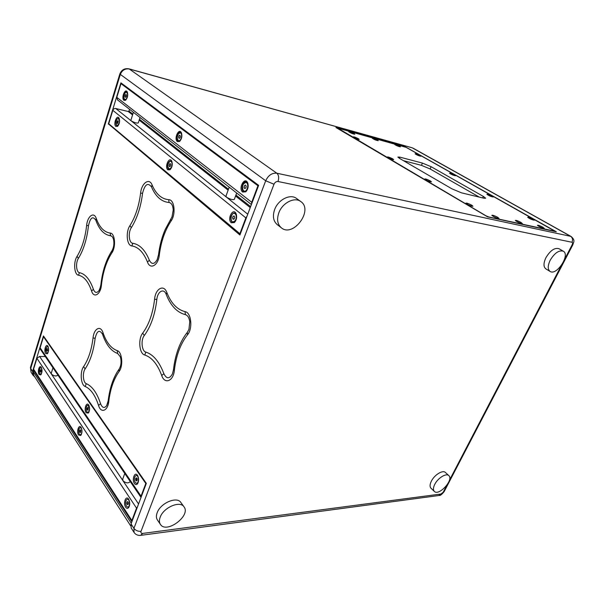 <?xml version="1.0" encoding="UTF-8"?>
<svg xmlns="http://www.w3.org/2000/svg" width="604" height="604" viewBox="0 0 604 604"><rect width="100%" height="100%" fill="white"/><g stroke="black" fill="none" stroke-linecap="round" stroke-linejoin="round"><path stroke-width="0.91" d="M246.168 186.107L245.851 187.882L244.779 188.599L244.031 187.542L244.341 185.775L245.413 185.058L246.168 186.107M245.451 185.111L244.439 185.79L244.122 187.565L244.839 188.561M233.121 216.27L234.193 215.998L234.722 217.364L234.186 219.01L233.114 219.275L232.585 217.908L233.121 216.27L232.721 217.931L233.227 219.244M179.637 135.251L178.837 136.127L178.686 137.727L179.32 138.369M178.686 137.727L178.746 136.104L179.584 135.198L180.279 135.892L180.128 137.501L179.29 138.399L178.595 137.704M170.396 163.737L169.671 163.948L169.15 165.421L169.528 166.583M169.15 165.421L169.498 163.91L170.366 163.646L170.766 164.862L170.298 166.349L169.422 166.613L169.022 165.398M126.025 94.45L126.515 95.243L126.266 96.708L125.526 97.38L125.043 96.58L125.292 95.122L126.025 94.45M118.233 120.943L117.546 120.8L118.233 120.936L117.78 123.435L117.1 123.292L116.98 121.978L117.214 123.322M129.558 109.309L128.999 111.083L128.282 111.529L115.757 108.509C114.375 108.335 113.401 108.939 112.827 110.328L108.72 123.745L240.279 234.042M258.437 185.858L257.946 185.76L251.725 202.287L251.566 204.084M246.976 216.27L245.851 217.885L239.788 233.974M137.161 480.21L136.466 480.988L135.741 480.18L135.711 478.587L136.406 477.802L137.131 478.617L137.161 480.21M136.602 478.028L136.164 480.142L136.693 480.731M136.164 480.142L135.741 480.18M136.134 478.549L135.711 478.587M87.973 407.609L87.565 408.41L88.056 410.018M87.157 408.417L87.663 407.421L88.32 407.821L87.957 410.214L87.301 409.806L87.157 408.417L87.565 408.41M47.444 348.734L47.263 350.901M46.969 350.124L46.584 350.116L46.802 348.863L47.376 348.561L47.52 350.765L46.938 351.067L46.584 350.116M47.188 348.87L46.802 348.863M479.282 197.108L430.116 168.961L421.449 165.345L403.404 160.649M399.848 157.123L422.445 163.088L431.12 166.704L483.396 196.459L485.669 198.21L484.076 198.255L461.539 192.85L451.951 188.848L399.606 158.437L397.87 157.055L399.848 157.123L399.35 158.286M337.712 128.108L406.145 147.368L554.948 231.226L488.598 216.912L486.182 215.9L337.712 128.108M130.638 525.827L33.688 375.227L33.318 371.739L34.066 369.905L33.16 372.404M131.053 523.902L146.327 483.359L43.45 335.96L32.593 371.437L30.691 368.478L120.249 74.639C122.061 70.2 125.119 68.335 129.422 69.037L412.154 147.784L570.621 236.323L276.828 173.212C271.996 172.782 268.289 175.296 265.7 180.77L133.929 528.364L134.058 532.449C135.621 534.631 137.787 535.605 140.573 535.37L142.763 533.408C141.208 533.475 140.626 532.788 141.019 531.354C137.999 531.505 135.636 530.508 133.929 528.364L131.053 523.902L131.181 527.979L134.058 532.449M34.624 376.685L33.001 375.22L32.593 371.437M108.939 123.933L240.045 234.677M108.841 124.243L239.916 235.001L258.633 185.337L120.921 82.854L108.29 124.114M129.105 110.743L128.765 111.423M121.366 83.186L121.208 83.699M487.549 216.844L335.937 127.52L405.246 146.772L556.307 231.762L487.549 216.844M156.829 299.516C155.069 314.495 150.887 326.507 144.28 335.53C140.657 339.893 141.691 351.211 145.836 352.102C153.303 354.495 159.32 361.705 163.888 373.717C166.538 379.018 169.377 379.101 172.404 373.959L173.484 369.708C174.413 361.381 176.277 353.733 179.071 346.764C181.389 341.101 184.122 336.322 187.278 332.419L188.946 329.331L189.784 321.819C189.188 317.749 187.731 315.363 185.398 314.654C177.07 312.517 170.675 305.783 166.221 294.442C163.918 287.806 157.463 291.438 156.829 299.516L154.594 299.184C155.432 288.667 163.835 283.903 166.863 292.555C171.091 303.284 177.146 309.641 185.028 311.626C191.272 312.381 193.023 328.606 187.474 334.843L187.278 332.419M142.567 193.28C140.86 206.915 137.108 218.384 131.317 227.693C127.927 232.616 128.924 243.102 132.827 243.306C139.66 244.378 145.179 250.026 149.377 260.271C151.702 264.635 154.292 264.446 157.161 259.697L158.505 254.843C159.645 245.609 161.88 237.138 165.232 229.429L172.004 216.896L173.227 210.049C172.948 205.473 171.544 202.952 169.022 202.499C161.449 201.789 155.613 196.594 151.513 186.93C147.791 182.212 144.801 184.326 142.567 193.28L140.604 193.114C141.517 183.14 149.271 177.44 152.095 184.96C155.998 194.118 161.547 199.026 168.735 199.682C174.465 199.463 176.096 214.163 171.038 221.064L170.819 219.154M102.597 274.125C104.454 265.737 107.248 258.452 110.985 252.276L112.019 250.66C113.816 247.323 114.33 243.661 113.575 239.675C112.963 237.289 111.951 235.983 110.547 235.756C104.13 234.813 99.23 229.641 95.847 220.264C92.797 215.741 90.343 217.546 88.478 225.662C86.991 238.882 83.624 249.799 78.377 258.406C75.5 262.619 76.232 272.374 79.471 272.668C85.307 273.899 89.951 279.456 93.409 289.346C94.919 292.97 96.806 293.355 99.064 290.501L100.528 286.87M109.573 392.29C111.204 384.589 113.68 377.93 117.017 372.298L119.433 368.629C121.238 365.05 121.54 361.109 120.347 356.813L117.667 353.506C111.551 351.294 106.734 345.511 103.201 336.156L102.506 334.186C99.418 329.346 96.965 330.728 95.138 338.338C93.575 351.075 90.238 361.267 85.134 368.916C82.28 372.713 83.05 382.634 86.304 383.668C92.246 386.25 97.002 392.94 100.581 403.736C102.287 407.942 104.303 408.568 106.651 405.616L107.92 402.332M146.296 483.442L145.821 483.479L141.042 496.156L141.026 497.424L40.272 349.104L40.113 347.806L43.503 336.73L44.001 336.753M137.501 506.786L136.534 508.138L131.868 520.52L132.344 520.459M245.949 182.491L246.13 182.536C249.369 183.246 247.557 192.125 244.371 191.181M243.133 190.343C241.857 186.032 242.823 183.42 246.039 182.514C249.339 183.254 247.383 192.291 244.182 191.136L243.133 190.343M234.76 213.423L234.48 213.378C236.156 214.269 236.64 216.209 235.93 219.199C235.175 221.192 234.148 222.091 232.85 221.894C229.611 221.245 231.309 212.314 234.48 213.378L234.76 213.423C236.451 214.314 236.896 216.247 236.096 219.229L235.469 220.49L233.076 221.94M180.271 132.895L180.77 133.122C182.937 134.511 181.026 141.578 178.716 140.724M178.663 133.544L180.302 132.903C182.952 133.514 181.155 141.683 178.595 140.694C176.806 139.026 176.829 136.64 178.663 133.544M170.721 161.298L170.94 161.336C172.525 162.491 172.668 164.575 171.377 167.572L169.286 169.014M170.003 161.298L170.675 161.283C173.288 161.842 171.664 169.913 169.135 168.977C167.134 166.47 167.429 163.91 170.003 161.298M126.553 92.352L126.644 92.374C128.139 94.111 127.995 96.361 126.206 99.139L125.096 99.494M126.115 99.116L125.005 99.471C122.831 98.965 124.454 91.506 126.561 92.352C128.056 94.088 127.912 96.346 126.115 99.116M118.452 118.626L119.577 120.053M119.139 123.737L117.07 125.662M119.441 120.634C119.358 123.752 118.535 125.413 116.957 125.632C114.805 125.164 116.3 117.788 118.384 118.603L119.441 120.634M236.383 214.518L236.338 214.412C234.36 211.959 232.563 212.744 230.954 216.768C230.554 219.184 230.939 220.981 232.117 222.151L235.266 221.54M231.257 222.74C226.802 219.161 233.053 207.187 236.051 213.627C237.183 217.07 236.609 220.06 234.344 222.582L231.257 222.74M171.989 161.781C170.373 160.136 168.946 161.057 167.716 164.552C167.368 166.749 167.67 168.327 168.629 169.286L170.638 169.143M167.837 169.807C164.311 167.036 169.165 156.043 171.71 161.102C172.782 164.477 172.2 167.368 169.966 169.777L167.837 169.807M119.328 118.777C117.991 117.697 116.836 118.686 115.862 121.744L116.595 125.972L117.923 125.994L115.862 126.432C113.001 124.22 116.927 114.088 119.079 118.18C120.053 121.412 119.494 124.167 117.395 126.455M123.948 100.309C120.966 98.173 125.119 87.693 127.278 91.944C128.222 95.228 127.61 98.022 125.451 100.309L123.948 100.309M127.489 92.435L127.082 91.967C124.9 90.102 122.363 98.361 124.643 99.879L125.964 99.871L125.451 100.309M177.342 141.57C173.658 138.875 178.837 127.467 181.374 132.744C182.393 136.179 181.751 139.101 179.448 141.51L177.342 141.57M181.615 133.356L180.966 132.525C178.316 130.29 175.334 139.222 178.097 141.087L180.12 140.891M242.649 192.042C237.968 188.531 244.696 176.058 247.67 182.823C248.72 186.326 248.07 189.324 245.722 191.83L242.649 192.042M247.972 183.714L246.923 182.166C243.646 179.433 240.067 189.158 243.472 191.491L246.16 191.302L246.674 190.804M136.489 475.491L137.984 476.216M138.263 482.302L136.844 483.268M134.435 479.357C134.526 476.903 135.205 475.612 136.466 475.499C139.041 475.605 138.988 483.789 136.413 483.306C135.243 482.958 134.586 481.645 134.435 479.357M89.037 411.845L87.927 412.328M88.116 405.299L89.082 405.745M89.46 407.972C89.535 410.66 88.931 412.109 87.648 412.336C85.489 412.177 85.836 404.808 87.98 405.307L89.46 407.972M47.505 346.636L48.237 346.877M47.965 352.804L47.112 353.023M46.961 346.688L47.406 346.605C49.226 346.772 48.72 353.499 46.923 353.023C45.376 351.181 45.383 349.074 46.961 346.688M45.617 353.431C43.654 350.826 45.896 343.298 47.822 346.084C49.045 348.908 48.849 351.475 47.24 353.793L45.617 353.431M46.893 353.015L47.791 353.121M48.101 346.553L47.188 346.605M86.07 412.675C83.752 409.565 86.319 401.584 88.599 404.861C90.019 407.843 89.89 410.592 88.214 413.106L86.07 412.675M87.565 412.321L88.826 412.283M88.886 405.314L87.625 405.329M134.45 483.525C131.664 479.765 134.639 471.286 137.395 475.189C139.041 478.323 139.018 481.26 137.334 484.008C136.353 484.944 135.387 484.786 134.45 483.525M136.262 483.276L138.022 482.943M137.682 475.62L135.915 475.582M234.224 216.081L233.303 216.3M126.062 94.511L125.375 95.145L125.126 96.602L125.572 97.335M117.727 120.845L117.116 122.008M116.98 121.978L117.546 120.8M140.015 117.478L138.271 122.944C136.768 123.359 134.42 122.672 131.219 120.898L130.879 120.317M236.677 193.023L234.352 199.335C232.857 200.083 230.245 199.365 226.515 197.183L225.949 196.149M251.4 204.529L117.516 99.902L116.798 97.357L120.996 83.646L258.452 185.821M257.946 185.76L120.996 83.646M128.003 502.09L126.946 502.196L127.663 501.592L128.327 502.551L128.275 504.121L127.557 504.725L126.893 503.766L126.946 502.196M128.305 503.064L128.191 503.63L126.893 503.766M125.662 502.656C125.836 500.489 126.478 499.365 127.595 499.281C130.102 499.349 130.154 507.481 127.64 507.035C126.379 506.628 125.723 505.163 125.662 502.656M127.814 499.259L128.803 499.463M129.218 506.567L128.048 506.998M87.708 409.799L87.301 409.806M79.675 430.576L80.234 429.784L80.83 430.418L80.302 432.63L79.705 431.996L79.675 430.576L80.83 430.531M80.785 431.958L79.705 431.996M81.91 430.977C81.834 433.325 81.253 434.57 80.151 434.699C78.037 434.578 78.301 427.262 80.4 427.715C81.283 427.994 81.789 429.082 81.91 430.977M81.351 434.51L80.423 434.691M80.717 427.707L81.329 427.821M40.996 370.146L40.204 370.131L40.747 369.663L41.163 370.471L41.034 371.754L40.491 372.23L40.075 371.422L41.064 371.43M40.075 371.422L40.204 370.131M41.57 368.448C42.34 371.407 41.955 373.302 40.415 374.133C38.626 373.989 39.056 367.315 40.83 367.761L41.57 368.448M41.336 374.087L40.604 374.133M392.834 158.912L393.702 159.69C391.634 159.448 389.474 158.573 387.209 157.048C387.783 156.693 389.656 157.312 392.834 158.912M471.769 205.209L472.962 206.266C470.712 206.039 468.342 205.035 465.835 203.261C466.288 202.77 468.266 203.42 471.769 205.209M454.578 174.956L455.544 175.741C453.627 175.47 451.611 174.624 449.504 173.22C449.972 172.925 451.664 173.507 454.578 174.956M533.022 219.131L534.321 220.181C532.23 219.894 530.025 218.935 527.692 217.312C528.062 216.912 529.836 217.523 533.022 219.131M377.485 140.053L378.232 140.694C376.345 140.43 374.374 139.63 372.328 138.301C372.894 138.044 374.616 138.626 377.485 140.053M497.749 217.319L499.04 218.452C496.775 218.21 494.374 217.183 491.83 215.371C492.252 214.865 494.223 215.515 497.749 217.319M542.875 227.21L544.242 228.335C542.098 228.04 539.817 227.051 537.409 225.36C537.771 224.93 539.591 225.549 542.875 227.21M520.995 222.415L522.324 223.54C520.127 223.276 517.787 222.264 515.318 220.513C515.703 220.052 517.598 220.679 520.995 222.415M399.659 146.183L400.437 146.832C398.602 146.561 396.685 145.775 394.684 144.477C395.212 144.235 396.873 144.809 399.659 146.183M354.148 133.597L354.858 134.231C352.917 133.975 350.894 133.167 348.787 131.793C349.406 131.521 351.188 132.125 354.148 133.597M492.094 196.081L493.211 196.987C491.211 196.708 489.104 195.809 486.892 194.307C487.315 193.959 489.051 194.556 492.094 196.081M420.067 155.522L420.905 156.209C419.055 155.93 417.122 155.137 415.107 153.816C415.612 153.567 417.266 154.133 420.067 155.522M430.448 180.974L431.46 181.872C429.308 181.645 427.051 180.709 424.672 179.071C425.193 178.648 427.119 179.282 430.448 180.974M358.451 138.754L359.199 139.418C357.206 139.169 355.129 138.339 352.97 136.919C353.582 136.617 355.416 137.229 358.451 138.754M58.007 375.22C56.036 376.451 53.854 376.081 51.453 374.118L51.302 373.113M130.26 481.592C128.327 483.525 125.896 483.238 122.959 480.724L122.763 478.987M131.868 520.52L33.575 369.15L36.904 358.293L39.6 356.443L45.345 356.579M125.662 507.201C123.005 503.449 125.76 495.227 128.456 498.934C130.124 502.045 130.147 504.982 128.509 507.76C127.542 508.689 126.591 508.5 125.662 507.201M78.558 434.993C76.331 431.875 78.739 424.121 80.974 427.255C82.408 430.207 82.318 432.94 80.687 435.469L78.558 434.993M39.101 374.503C37.206 371.875 39.328 364.552 41.208 367.232C42.446 370.018 42.28 372.577 40.717 374.903L39.101 374.503M145.821 483.479L43.503 336.73M117.818 123.352L117.168 122.816M170.003 166.44L169.286 165.843M233.786 219.109L232.88 218.354M278.874 212.714C276.617 219.305 277.432 224.326 281.328 227.791C293.099 237.87 313.763 210.139 300.807 201.562C294.677 196.64 282.461 202.755 278.874 212.714M281.328 227.791L277.161 224.537C273.257 221.072 272.427 216.058 274.661 209.505C278.202 199.592 290.373 193.529 296.504 198.452L300.807 201.562M160.203 517.175C159.109 520.082 159.184 522.49 160.415 524.393C166.417 534.185 191.196 515.589 184.009 506.839C180.128 500.354 163.563 507.405 160.203 517.175M160.415 524.393L157.395 519.953C156.164 518.051 156.081 515.642 157.161 512.743C160.483 503.004 177.002 496.035 180.883 502.528L184.009 506.839M434.752 484.378C433.166 487.624 433.03 489.972 434.344 491.407C438.851 496.337 454.027 479.75 448.817 475.612C446.273 472.826 437.825 478.051 434.752 484.378M434.344 491.407L430.977 488.206C429.663 486.764 429.784 484.416 431.362 481.177C434.412 474.865 442.838 469.678 445.397 472.471L448.817 475.612M550.191 260.241C547.639 265.715 547.594 269.444 550.07 271.43C556.571 276.028 570.508 254.805 563.29 251.196C558.964 249.973 554.593 252.985 550.191 260.241M550.07 271.43L545.85 268.863C543.366 266.87 543.389 263.148 545.918 257.697C550.297 250.464 554.653 247.474 558.994 248.712L563.29 251.196M422.445 163.088L421.449 165.345M431.12 166.704L430.116 168.961M483.396 196.459L482.702 197.923M144.28 335.53L142.71 333.136C148.954 324.627 152.91 313.31 154.594 299.184M166.221 294.442L166.863 292.555M185.398 314.654L185.028 311.626M131.317 227.693L129.913 225.654C135.409 216.851 138.973 206.002 140.604 193.114M151.513 186.93L152.095 184.96M169.022 202.499L168.735 199.682M88.478 225.662L86.629 225.496C87.369 216.24 93.967 211.234 96.247 218.437C99.456 227.308 104.099 232.185 110.17 233.053C114.979 233.046 116.195 246.862 111.868 252.857L111.853 250.917M78.377 258.406L77.055 256.368C82.016 248.252 85.209 237.961 86.629 225.496M95.847 220.264L96.247 218.437M110.547 235.756L110.17 233.053M95.138 338.338L93.046 337.885C93.899 328.538 100.619 324.884 103.005 332.736C106.312 342.4 111.053 348.365 117.221 350.63C122.136 351.739 123.442 366.13 119.063 371.573L119.063 369.203M85.134 368.916L83.609 366.613C88.41 359.433 91.559 349.852 93.046 337.885M102.612 334.473L103.005 332.736M117.667 353.506L117.221 350.63M115.757 108.509L247.761 214.194M128.282 111.529L132.578 114.919M139.177 120.113L228.131 190.162M235.575 196.021L250.252 207.58M116.798 97.357L251.725 202.287M128.999 111.083L132.842 114.096M139.441 119.282L228.471 189.226M235.922 195.077L250.615 206.621M112.827 110.328L245.851 217.885M412.026 147.746L129.097 68.871L276.828 173.212C278.769 175.039 279.161 177.803 278.006 181.51L571.973 242.257C573.03 239.713 572.577 237.734 570.621 236.323L571.173 236.526C575.68 240.671 573.43 241.947 572.894 244.688L572.147 244.779L564.438 259.577M119.818 74.035L265.7 180.77L274.005 184.235C274.933 182.272 276.27 181.366 278.006 181.51M30.51 367.27L31.091 372.26L30.434 367.511L119.788 74.126C121.487 69.822 124.59 68.071 129.097 68.871M145.836 352.102L144.733 355.016C139.267 353.808 137.923 338.904 142.71 333.136M163.888 373.717L161.706 375.462C157.433 364.121 151.778 357.304 144.733 355.016M173.484 369.708L174.39 370.184C173.454 381.237 164.635 384.68 161.706 375.462M187.474 334.843C180.437 343.872 176.081 355.65 174.39 370.184M132.827 243.306L131.846 245.919C126.78 245.632 125.519 232.019 129.913 225.654M149.377 260.271L147.459 262.023C143.518 252.321 138.308 246.953 131.846 245.919M157.161 259.697L158.52 254.85L159.328 254.986C158.316 265.443 150.2 270.048 147.459 262.023M171.038 221.064C164.884 230.441 160.981 241.743 159.328 254.986M79.471 272.668L78.475 275.19C74.194 274.782 73.258 261.932 77.055 256.368M93.409 289.346L91.574 290.977C88.343 281.638 83.971 276.375 78.475 275.19M100.876 284.748L101.464 284.907C100.649 294.578 93.786 298.618 91.574 290.977M111.868 252.857C106.364 261.449 102.891 272.132 101.464 284.907M86.304 383.668L85.156 386.469C80.777 385.058 79.766 371.717 83.609 366.613M100.581 403.736L98.535 405.39C95.198 395.235 90.736 388.931 85.156 386.469M108.176 400.739L108.788 401.32C107.859 411.075 100.845 413.68 98.535 405.39M119.063 371.573C113.726 379.123 110.298 389.044 108.788 401.32M39.6 356.443L138.558 503.97M40.113 347.806L141.042 496.156M36.904 358.293L136.534 508.138M131.287 523.275L33.318 371.739M131.868 521.728L33.733 370.38M572.834 244.801L444.295 491.346L440.958 494.019L438.625 495.559L141.185 535.287M440.958 494.019L142.763 533.408M141.019 531.354L274.005 184.235M571.973 242.257C572.72 242.566 572.781 243.404 572.147 244.779M561.426 265.36L449.376 480.406M446.907 485.14L443.313 492.041M188.946 329.331L189.784 321.819M172.004 216.896L173.227 210.049M112.019 250.66C113.794 247.368 114.315 243.706 113.575 239.675M102.506 334.186L103.201 336.156M236.338 214.412L236.051 213.627M234.79 222.008L234.344 222.582M171.929 161.615L171.71 161.102M170.471 169.263L169.966 169.777M181.615 133.348L181.374 132.744M179.939 141.034L179.448 141.51M247.859 183.42L247.67 182.823M246.153 191.302L245.722 191.83M136.466 475.499L136.897 475.461M87.98 405.307L88.388 405.299M47.406 346.605L47.791 346.62M47.663 353.332L47.24 353.793M88.78 412.373L88.214 413.106M137.954 483.019L137.334 484.008M133.401 112.314L130.849 120.415M229.21 187.195L225.873 196.345M127.595 499.281L128.214 499.221M80.4 427.715L80.981 427.7M40.83 367.761L41.389 367.768M33.001 375.22L31.091 372.26M172.404 373.959L173.491 369.761C174.397 361.509 176.255 353.838 179.071 346.764M165.232 229.429C161.857 237.274 159.622 245.745 158.52 254.85M99.064 290.501C99.396 290.705 100 288.795 100.876 284.771C102.257 272.178 105.625 261.351 110.985 252.276M106.651 405.616L108.169 400.852C109.49 389.739 112.442 380.218 117.017 372.298M52.971 367.806L51.234 373.317M124.764 473.506L122.612 479.395M129.196 506.628L128.509 507.76M81.223 434.759L80.687 435.469M41.125 374.442L40.717 374.903M439.327 495.461C440.188 495.748 441.788 494.487 444.129 491.671M413.098 148.176L571.173 236.526"/></g></svg>
